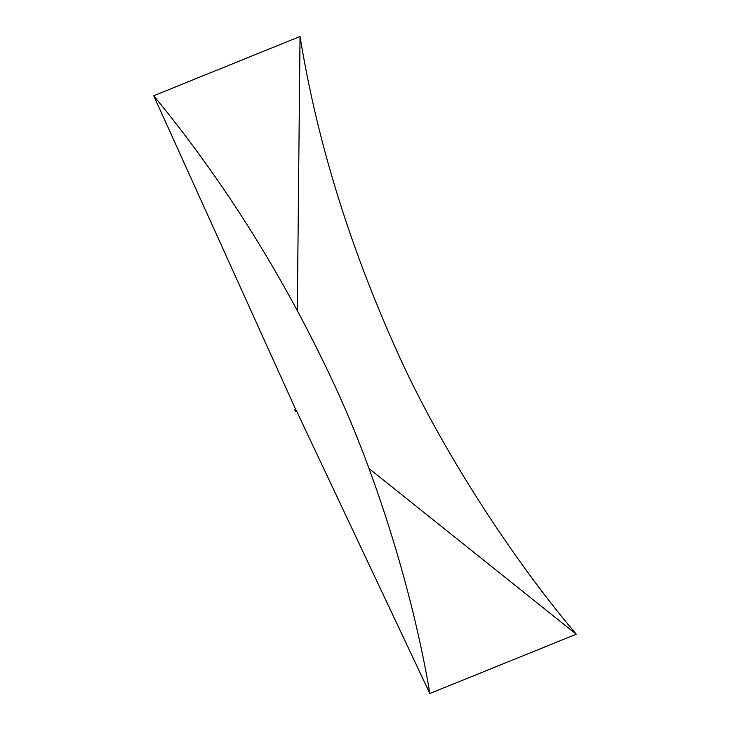 <?xml version="1.0" encoding="UTF-8"?>
<svg xmlns="http://www.w3.org/2000/svg" width="730" height="730" viewBox="0 0 730 730"><rect width="100%" height="100%" fill="white"/><g stroke="black" fill="none" stroke-linecap="round" stroke-linejoin="round"><path stroke-width="1.09" d="M296.663 411.2L429.861 693.5C413.08 593.444 376.37 473.314 331.502 378.669C282.474 274.462 223.207 180.155 153.711 95.739L296.471 411.182M295.449 409.202L295.449 409.202A3.623 1.752 68 0 1 295.997 410.141A3.623 1.752 68 0 1 296.389 411.2L296.389 411.236A3.604 1.743 -112 0 0 295.449 409.202L295.431 409.211A3.568 1.725 68 0 1 295.458 409.265L295.449 409.265A3.568 1.725 -112 0 0 295.422 409.211L295.23 409.384M295.303 409.119L295.431 409.211A3.568 1.725 68 0 1 296.353 411.209L296.325 411.236A3.568 1.725 -112 0 0 296.325 411.154L296.316 411.154A3.568 1.725 68 0 1 296.353 411.227L295.431 409.293A2.683 1.296 68 0 1 295.513 409.421A1.013 0.484 68 0 1 295.668 409.712L296.134 410.698A1.013 0.484 68 0 1 296.243 411.017A2.683 1.296 68 0 1 296.289 411.163L296.289 411.163A2.664 1.287 68 0 1 296.316 411.264L296.407 411.419M296.097 410.515L296.097 410.515A3.55 1.715 68 0 1 296.325 411.154L296.325 411.163A3.55 1.715 -112 0 0 296.097 410.515L296.097 410.506A3.568 1.725 -112 0 0 296.079 410.442L296.07 410.442A3.55 1.715 -112 0 0 295.823 409.913L295.823 409.904A3.568 1.725 -112 0 0 295.796 409.84L295.787 409.849A3.55 1.715 -112 0 0 295.449 409.284M295.44 409.192L295.969 408.973M368.988 468.523L576.289 634.224L429.861 693.5M153.711 95.739L300.039 36.5L297.32 310.359M300.039 36.5C316.92 140.534 349.351 245.709 397.312 352.024C440.154 447.818 512.214 558.633 576.289 634.224M295.157 409.274L295.102 410.415M295.413 410.963L295.778 411.601M295.878 410.388L296.243 411.017A0.976 0.474 -112 0 0 296.115 410.716M295.997 411.419L295.504 411.236M296.289 411.3L296.225 411.017A2.655 1.277 -112 0 1 296.289 411.273L296.207 411.647M294.765 409.658L295.34 410.926M295.468 409.265L295.468 409.265A3.55 1.715 68 0 1 295.787 409.84L295.796 409.831A3.568 1.725 68 0 1 295.832 409.904L295.832 409.913A3.55 1.715 68 0 1 296.07 410.433L296.079 410.433A3.568 1.725 68 0 1 296.106 410.497L296.115 410.506M295.905 410.26L295.659 409.722A0.976 0.474 -112 0 0 295.504 409.439L296.134 410.707M296.9 411.045L296.389 411.236"/></g></svg>
